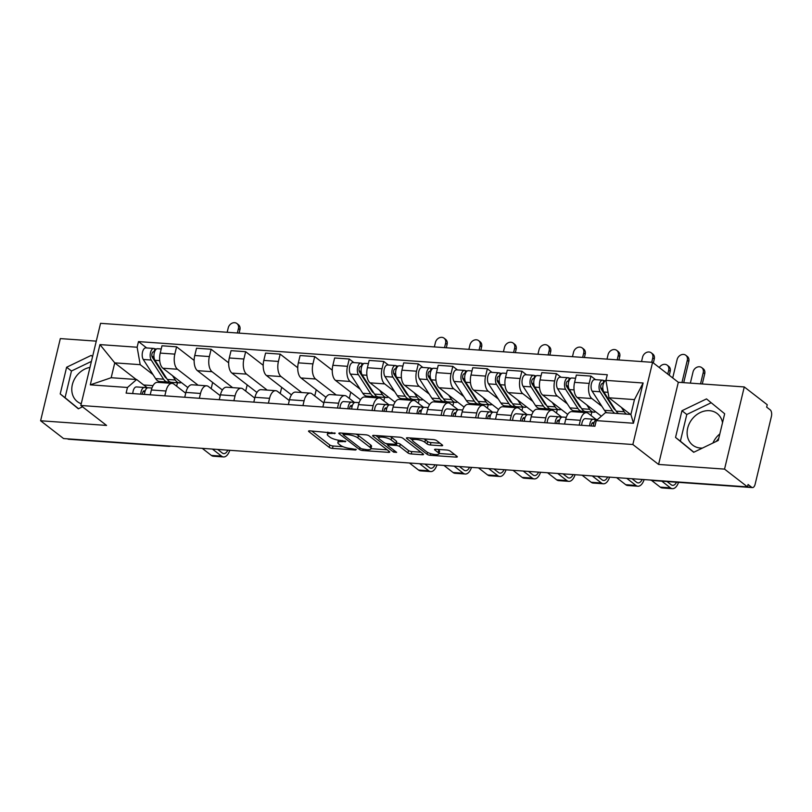 <?xml version="1.0" encoding="UTF-8"?>
<svg xmlns="http://www.w3.org/2000/svg" width="812" height="812" viewBox="0 0 812 812"><rect width="100%" height="100%" fill="white"/><g stroke="black" fill="none" stroke-linecap="round" stroke-linejoin="round"><path stroke-width="1.22" d="M335.244 433.202L309.839 430.847A2.517 0.69 -166.5 0 0 308.53 431.142A2.517 0.69 -166.5 0 0 308.804 431.568L329.195 447.361A2.517 0.69 -166.5 0 0 332.494 448.397L355.585 450.031L356.306 449.523L351.007 448.589A8.049 2.203 -166.5 0 1 340.431 445.291L338.736 443.971A8.049 2.203 -166.5 0 1 337.863 442.581A8.049 2.203 -166.5 0 1 342.055 441.657L345.78 441.363L340.472 440.429A8.049 2.203 -166.5 0 1 329.895 437.13L328.2 435.811A8.049 2.203 -166.5 0 1 327.327 434.43A8.049 2.203 -166.5 0 1 331.529 433.496L335.244 433.202M81.241 403.747A19.985 16.423 127.8 0 1 77.384 401.656A19.985 16.423 127.8 0 1 73.1 382.168A19.985 16.423 127.8 0 1 89.97 367.4M712.926 443.027A19.985 16.423 127.8 0 1 719.818 433.943M702.492 448.051A19.985 16.423 127.8 0 1 700.462 448.041A19.985 16.423 127.8 0 1 692.717 445.149A19.985 16.423 127.8 0 1 689.337 423.539A19.985 16.423 127.8 0 1 709.434 410.669A19.985 16.423 127.8 0 1 717.179 413.552A19.985 16.423 127.8 0 1 722.518 422.707M441.342 445.768A2.517 0.69 -166.5 0 0 442.652 445.473A2.517 0.69 -166.5 0 0 442.378 445.037L436.663 440.611A2.517 0.69 -166.5 0 0 433.354 439.576L407.715 437.769A2.517 0.69 -166.5 0 0 406.406 438.054A2.517 0.69 -166.5 0 0 406.68 438.49L427.071 454.284A2.517 0.69 -166.5 0 0 430.37 455.309L456.009 457.126A2.517 0.69 -166.5 0 0 457.329 456.831A2.517 0.69 -166.5 0 0 457.054 456.405L450.142 451.046A2.517 0.69 -166.5 0 0 446.833 450.021L435.861 449.239A2.517 0.69 -166.5 0 0 434.552 449.533A2.517 0.69 -166.5 0 0 434.826 449.97L438.247 452.619A6.729 1.847 -166.5 0 1 438.977 453.776A6.729 1.847 -166.5 0 1 433.791 454.355A6.729 1.847 -166.5 0 1 426.625 451.797L413.207 441.403A6.729 1.847 -166.5 0 1 412.476 440.246A6.729 1.847 -166.5 0 1 417.662 439.668A6.729 1.847 -166.5 0 1 424.828 442.225L427.061 443.961A2.517 0.69 -166.5 0 0 430.37 444.986L441.342 445.768L441.647 444.479M632.852 444.519L658.583 464.444L724.548 469.113L747.517 486.895L63.569 438.551L40.6 420.768L106.565 425.427L80.824 405.492L632.852 444.519L652.574 362.345L100.556 323.328L80.824 405.492M369.095 435.831A2.517 0.69 -166.5 0 0 365.786 434.806L340.147 432.989A2.517 0.69 -166.5 0 0 338.837 433.283A2.517 0.69 -166.5 0 0 339.111 433.72L359.503 449.503A2.517 0.69 -166.5 0 0 362.802 450.538L388.44 452.345A2.517 0.69 -166.5 0 0 389.76 452.061A2.517 0.69 -166.5 0 0 389.486 451.624L369.095 435.831M373.936 435.384L399.575 437.191A2.517 0.69 -166.5 0 1 402.874 438.226L423.265 454.009A2.517 0.69 -166.5 0 1 423.539 454.446A2.517 0.69 -166.5 0 1 422.23 454.74L411.258 453.959A2.517 0.69 -166.5 0 1 407.949 452.934L399.677 446.529A2.517 0.69 -166.5 0 0 396.378 445.494L389.1 444.986A2.517 0.69 -166.5 0 0 387.781 445.27A2.517 0.69 -166.5 0 0 388.055 445.707L396.662 452.375L393.627 452.152L372.891 436.105A2.517 0.69 -166.5 0 1 372.627 435.668A2.517 0.69 -166.5 0 1 373.936 435.384M718.793 438.216A19.985 16.423 127.8 0 1 716.123 441.484M724.548 469.113L744.269 386.938L767.238 404.731L766.66 407.127L770.243 409.898A5.126 2.558 94 0 1 771.4 416.475L755.119 484.267A5.126 2.558 94 0 1 752.45 487.586L652.188 480.501A5.126 2.558 -86 0 1 651.397 480.186L751.668 487.271A5.126 2.558 94 0 0 752.45 487.586M96.273 341.142L60.321 338.594L40.6 420.768M744.269 386.938L678.314 382.279L652.574 362.345M747.517 486.895L748.085 484.5L751.668 487.271M167.871 445.92L167.982 446.011A5.126 2.558 -86 0 0 168.774 446.336L68.502 439.241A5.126 2.558 -86 0 1 67.721 438.927L167.982 446.011A5.126 4.212 -52.2 0 0 168.815 445.991M164.816 395.84L165.983 391.008A11.784 5.887 -86 0 1 172.114 383.365L157.508 382.34A11.784 5.887 94 0 0 151.367 389.983L150.21 394.815M198.098 385.203L177.503 369.247A11.784 5.887 -86 0 1 174.834 354.123L160.228 353.088A11.784 5.887 94 0 0 162.887 368.222L187.866 387.557M160.228 353.088L161.984 345.78L176.59 346.815L194.139 360.406M172.114 383.365A11.784 5.887 -86 0 1 173.93 384.106L185.704 393.221M212.653 382.452L211.171 388.633M174.834 354.123L176.59 346.815M199.346 398.286L200.513 393.455A11.784 5.887 -86 0 1 206.644 385.812L192.038 384.776A11.784 5.887 94 0 0 185.897 392.419L184.74 397.251M228.669 362.842L211.12 349.251L196.514 348.226L194.758 355.524A11.784 5.887 94 0 0 197.417 370.658L222.397 390.004M206.644 385.812A11.784 5.887 -86 0 1 208.461 386.542L220.235 395.667M247.183 384.898L245.691 391.079M232.628 387.649L212.023 371.693A11.784 5.887 -86 0 1 209.364 356.559L211.12 349.251M233.876 400.722L235.033 395.891A11.784 5.887 -86 0 1 241.174 388.248L226.568 387.212A11.784 5.887 94 0 0 220.428 394.855L219.27 399.687M263.2 365.288L245.65 351.697L231.044 350.662L229.288 357.97A11.784 5.887 94 0 0 231.948 373.104L256.927 392.44M241.174 388.248A11.784 5.887 -86 0 1 242.991 388.989L254.765 398.103M281.713 387.334L280.221 393.515M267.158 390.085L246.554 374.129A11.784 5.887 -86 0 1 243.894 359.005L245.65 351.697M268.407 403.168L269.564 398.337A11.784 5.887 -86 0 1 275.704 390.694L261.099 389.658A11.784 5.887 94 0 0 254.958 397.301L253.801 402.133M297.73 367.724L280.181 354.133L265.565 353.098L263.819 360.406A11.784 5.887 94 0 0 266.478 375.54L291.457 394.886M275.704 390.694A11.784 5.887 -86 0 1 277.521 391.425L289.295 400.539M316.233 389.78L314.751 395.962M301.688 392.531L281.084 376.575A11.784 5.887 -86 0 1 278.425 361.441L280.181 354.133M302.937 405.604L304.094 400.773A11.784 5.887 -86 0 1 310.235 393.13L295.629 392.094A11.784 5.887 94 0 0 289.488 399.737L288.331 404.569M332.26 370.17L314.711 356.58L300.095 355.544L298.349 362.852A11.784 5.887 94 0 0 301.008 377.976L325.988 397.322M310.235 393.13A11.784 5.887 -86 0 1 312.052 393.871L323.826 402.985M350.764 392.216L349.282 398.398M336.219 394.967L315.614 379.011A11.784 5.887 -86 0 1 312.955 363.888L314.711 356.58M337.467 408.05L338.624 403.219A11.784 5.887 -86 0 1 344.765 395.576L330.159 394.541A11.784 5.887 94 0 0 324.018 402.184L322.861 407.015M353.849 362.588L349.241 359.016L334.625 357.98L332.869 365.288A11.784 5.887 94 0 0 335.539 380.422L360.518 399.768M344.765 395.576A11.784 5.887 -86 0 1 346.582 396.307L354.621 402.539M384.634 397.433L383.812 400.844M360.183 389.222L350.145 381.457A11.784 5.887 -86 0 1 347.485 366.324L349.241 359.016M370.749 397.413L369.328 396.307M371.997 410.486L373.155 405.655A11.784 5.887 -86 0 1 379.295 398.012L364.689 396.977A11.784 5.887 94 0 0 358.549 404.62L357.392 409.451M388.38 365.024L383.761 361.462L369.155 360.426L367.4 367.734A11.784 5.887 94 0 0 370.069 382.858L395.048 402.204M379.295 398.012A11.784 5.887 -86 0 1 381.112 398.743L389.151 404.975M419.165 399.869L418.342 403.28M394.713 391.668L384.675 383.893A11.784 5.887 -86 0 1 382.016 368.76L383.761 361.462M405.279 399.849L403.858 398.753M406.528 412.922L407.685 408.091A11.784 5.887 -86 0 1 413.826 400.458L399.22 399.423A11.784 5.887 94 0 0 393.079 407.066L391.912 411.897M422.91 367.471L418.292 363.898L403.686 362.862L401.93 370.17A11.784 5.887 94 0 0 404.599 385.304L429.568 404.65M413.826 400.458A11.784 5.887 -86 0 1 415.642 401.189L423.681 407.411M453.695 402.316L452.873 405.726M429.243 394.104L419.205 386.339A11.784 5.887 -86 0 1 416.546 371.206L418.292 363.898M439.81 402.285L438.389 401.189M441.058 415.368L442.215 410.537A11.784 5.887 -86 0 1 448.356 402.894L433.74 401.859A11.784 5.887 94 0 0 427.609 409.502L426.442 414.333M457.43 369.907L452.822 366.344L438.216 365.309L436.46 372.617A11.784 5.887 94 0 0 439.13 387.74L464.099 407.086M448.356 402.894A11.784 5.887 -86 0 1 450.173 403.625L458.212 409.857M488.215 404.752L487.403 408.162M463.774 396.55L453.735 388.775A11.784 5.887 -86 0 1 451.066 373.642L452.822 366.344M474.33 404.731L472.919 403.635M475.588 417.804L476.745 412.973A11.784 5.887 -86 0 1 482.886 405.33L468.27 404.305A11.784 5.887 94 0 0 462.14 411.948L460.972 416.779M491.96 372.353L487.352 368.78L472.746 367.745L470.99 375.053A11.784 5.887 94 0 0 473.65 390.186L498.629 409.532M482.886 405.33A11.784 5.887 -86 0 1 484.693 406.071L492.742 412.293M522.745 407.188L521.933 410.608M498.304 398.986L488.266 391.222A11.784 5.887 -86 0 1 485.596 376.088L487.352 368.78M508.86 407.167L507.449 406.071M510.109 420.251L511.276 415.419A11.784 5.887 -86 0 1 517.417 407.776L502.801 406.741A11.784 5.887 94 0 0 496.66 414.384L495.503 419.215M526.491 374.789L521.883 371.216L507.277 370.191L505.521 377.499A11.784 5.887 94 0 0 508.18 392.622L533.159 411.968M517.417 407.776A11.784 5.887 -86 0 1 519.223 408.507L527.272 414.739M557.276 409.634L556.464 413.044M532.824 401.432L522.796 393.658A11.784 5.887 -86 0 1 520.127 378.524L521.883 371.216M543.39 409.613L541.98 408.517M544.639 422.687L545.806 417.855A11.784 5.887 -86 0 1 551.937 410.212L537.331 409.187A11.784 5.887 94 0 0 531.19 416.83L530.033 421.661M561.021 377.235L556.413 373.662L541.807 372.627L540.051 379.935A11.784 5.887 94 0 0 542.71 395.068L567.689 414.404M551.937 410.212A11.784 5.887 -86 0 1 553.754 410.953L561.802 417.175M591.806 412.07L590.994 415.48M567.355 403.868L557.326 396.094A11.784 5.887 -86 0 1 554.657 380.97L556.413 373.662M577.921 412.049L576.51 410.953M579.169 425.133L580.336 420.301A11.784 5.887 -86 0 1 586.467 412.658L571.861 411.623A11.784 5.887 94 0 0 565.72 419.266L564.563 424.097M595.551 379.671L590.943 376.098L576.337 375.073L574.581 382.371A11.784 5.887 94 0 0 577.241 397.504L601.367 416.191M586.467 412.658A11.784 5.887 -86 0 1 588.284 413.389L596.333 419.621M601.885 406.315L591.846 398.54A11.784 5.887 -86 0 1 589.187 383.406L590.943 376.098M153.001 374.586L140.202 364.669L114.746 362.862L111.183 377.722L136.629 379.519L147.449 387.892M163.567 382.767L162.156 381.67M136.203 379.488L114.746 362.862L99.947 344.603L137.126 347.231L140.202 364.669M153.032 385.629L143.673 384.969M136.629 379.519L127.474 387.476L90.284 384.847L99.947 344.603M605.935 380.371L643.124 383L633.462 423.245L596.272 420.616L605.437 412.658L630.894 414.455L634.456 399.605L609 397.799L605.935 380.371L607.285 374.738L138.487 341.598L137.126 347.231M127.474 387.476L126.114 393.109L594.922 426.239L596.272 420.616M92.578 356.559L91.177 355.412L66.614 367.247L60.21 393.942L78.358 408.801L82.509 406.802M658.583 464.444L678.314 382.279M724.669 413.765L706.511 398.905L681.948 410.74L675.543 437.435L693.692 452.294L718.255 440.459L724.669 413.765M609 397.799L630.467 414.424M177.452 382.787L176.64 386.197M146.667 347.942L138.487 341.598M90.284 384.847L111.183 377.722M630.894 414.455L633.462 423.245M634.456 399.605L643.124 383M91.411 361.391L71.466 371.003L65.051 397.697L78.531 408.72M65.051 397.697L60.21 393.942M71.466 371.003L66.614 367.247M711.19 402.742L686.79 414.496L680.385 441.19L693.854 452.213M680.385 441.19L675.543 437.435M686.79 414.496L681.948 410.74M338.442 440.185A8.049 2.203 -166.5 0 0 338.431 440.185L337.863 442.581M311.707 430.979L329.763 444.966A2.517 0.69 -166.5 0 0 333.072 446.001L343.04 446.701M370.982 448.681L387.151 449.818M342.014 433.121L343.314 434.136M344.126 434.39L343.395 434.897L361.299 448.752L366.76 449.696A8.049 2.203 -166.5 0 0 370.962 448.772A8.049 2.203 -166.5 0 0 370.089 447.382L357.859 437.912A8.049 2.203 -166.5 0 0 347.272 434.613L344.126 434.39L344.389 433.293M370.962 448.772L371.531 446.377A8.049 2.203 -166.5 0 0 370.668 444.986L370.089 447.382M355.818 434.095A8.049 2.203 -166.5 0 1 358.427 435.516L370.668 444.986M420.941 452.213L411.826 451.563L411.258 453.959M396.327 443.058L396.946 443.098A2.517 0.69 -166.5 0 1 400.255 444.134L408.527 450.538A2.517 0.69 -166.5 0 0 411.826 451.563M387.882 444.864L386.157 443.535M378.768 437.81L375.804 435.516M391.1 439.881A6.729 1.847 -166.5 0 0 383.934 437.323A6.729 1.847 -166.5 0 0 378.747 437.901A6.729 1.847 -166.5 0 0 379.478 439.059L384.208 442.723A2.517 0.69 -166.5 0 0 387.507 443.758L394.794 444.265A2.517 0.69 -166.5 0 0 396.104 443.981A2.517 0.69 -166.5 0 0 395.83 443.545L391.1 439.881L391.678 437.485A6.729 1.847 -166.5 0 0 389.983 436.511M396.104 443.981L396.672 441.586A2.517 0.69 -166.5 0 0 396.408 441.149L395.83 443.545M391.678 437.485L396.408 441.149M423.813 438.906A6.729 1.847 -166.5 0 1 425.407 439.83L427.64 441.566A2.517 0.69 -166.5 0 0 430.949 442.591L440.053 443.24M438.977 453.776L439.556 451.381A6.729 1.847 -166.5 0 0 438.825 450.224L438.247 452.619M437.729 449.371L438.825 450.224M439.048 453.492L454.72 454.598M409.583 437.901L412.496 440.155M236.931 323.552L238.434 324.719A5.887 4.842 127.8 0 1 239.916 329.733L238.423 328.576A5.887 4.842 -52.2 0 0 236.931 323.552A5.887 4.842 -52.2 0 0 228.233 327.855L227.177 332.281M177.402 382.746L180.487 382.797M181.35 382.523A15.367 7.684 -86 0 1 179.371 382.888L171.403 382.32A15.367 7.684 -86 0 1 167.333 379.448L154.99 360.295A6.405 3.197 -86 0 1 154.219 353.037A6.405 3.197 -86 0 1 157.589 348.713L161.212 348.967M179.371 382.888A15.367 7.684 -86 0 1 175.301 380.006L172.509 375.662M166.653 378.382A12.038 6.019 -86 0 1 164.694 376.484L152.341 357.331A3.075 1.533 -86 0 1 151.976 353.849A3.075 1.533 -86 0 1 153.59 351.769A3.075 1.533 -86 0 1 154.067 351.961L154.503 351.992M154.047 357.554L151.874 355.869M164.734 376.545L165.506 376.606M169.556 381.721A15.367 7.684 -86 0 1 167.637 382.056A15.367 7.684 -86 0 1 163.577 379.184L151.225 360.031A6.405 3.197 -86 0 1 150.453 352.773A6.405 3.197 -86 0 1 153.823 348.45A6.405 3.197 -86 0 1 154.818 348.845L156.554 348.967M167.637 382.056L159.67 381.488A15.367 7.684 -86 0 1 155.61 378.615L143.257 359.462A6.405 3.197 -86 0 1 142.486 352.205A6.405 3.197 -86 0 1 145.855 347.881L153.823 348.45M153.092 351.89L154.067 351.961L154.818 348.845M238.423 328.576L237.358 333.001M239.104 333.123L239.916 329.733M145.145 390.988L144.303 390.826A3.075 1.533 94 0 0 144.221 390.816A3.075 1.533 94 0 0 142.455 394.256M143.145 391.516L144.901 391.831M147.226 387.994L144.627 387.517A6.405 3.197 94 0 0 144.455 387.497A6.405 3.197 94 0 0 140.78 394.145M136.66 386.959A6.405 3.197 94 0 0 136.487 386.928A6.405 3.197 94 0 0 132.813 393.576M227.827 450.163A9.602 4.801 -86 0 1 223.777 453.624A9.602 4.801 -86 0 1 222.295 453.025L217.677 449.442M148.393 387.781A6.405 3.197 94 0 0 148.22 387.76A6.405 3.197 94 0 0 144.546 394.409M202.249 448.356L211.364 455.42A12.931 6.466 94 0 0 213.363 456.222L223.544 456.943A12.931 6.466 94 0 0 229.786 450.295M212.429 449.077L221.544 456.131A12.931 6.466 94 0 0 223.544 456.943M444.113 338.198L445.615 339.365A5.887 4.842 127.8 0 1 447.097 344.379L445.595 343.222A5.887 4.842 -52.2 0 0 444.113 338.198A5.887 4.842 -52.2 0 0 435.415 342.502L434.349 346.927M384.583 397.393L387.669 397.444M388.532 397.159A15.367 7.684 -86 0 1 386.553 397.525L378.585 396.966A15.367 7.684 -86 0 1 374.515 394.084L362.172 374.941A6.405 3.197 -86 0 1 361.391 367.684A6.405 3.197 -86 0 1 364.771 363.36L368.394 363.614M386.553 397.525A15.367 7.684 -86 0 1 382.482 394.652L379.681 390.308M373.835 393.028A12.038 6.019 -86 0 1 371.866 391.12L359.523 371.967A3.075 1.533 -86 0 1 359.148 368.486A3.075 1.533 -86 0 1 360.772 366.415A3.075 1.533 -86 0 1 361.238 366.608L361.675 366.638M361.228 372.2L359.046 370.516M371.906 391.191L372.678 391.252M376.727 396.357A15.367 7.684 -86 0 1 374.819 396.703A15.367 7.684 -86 0 1 370.749 393.82L358.407 374.667A6.405 3.197 -86 0 1 357.625 367.41A6.405 3.197 -86 0 1 361.005 363.096A6.405 3.197 -86 0 1 361.99 363.492L363.735 363.614M374.819 396.703L366.851 396.134A15.367 7.684 -86 0 1 362.781 393.262L350.439 374.109A6.405 3.197 -86 0 1 349.657 366.851A6.405 3.197 -86 0 1 353.037 362.528L361.005 363.096M360.274 366.537L361.238 366.608L361.99 363.492M445.595 343.222L444.529 347.648M446.285 347.769L447.097 344.379M478.644 340.644L480.146 341.801A5.887 4.842 127.8 0 1 481.628 346.825L480.125 345.658A5.887 4.842 -52.2 0 0 478.644 340.644A5.887 4.842 -52.2 0 0 469.945 344.938L468.879 349.363M419.104 399.829L422.199 399.89M423.062 399.605A15.367 7.684 -86 0 1 421.073 399.971L413.105 399.402A15.367 7.684 -86 0 1 409.045 396.53L396.703 377.377A6.405 3.197 -86 0 1 395.921 370.12A6.405 3.197 -86 0 1 399.291 365.796L402.925 366.06M421.073 399.971A15.367 7.684 -86 0 1 417.013 397.088L414.211 392.744M408.355 395.474A12.038 6.019 -86 0 1 406.396 393.566L394.053 374.413A3.075 1.533 -86 0 1 393.678 370.932A3.075 1.533 -86 0 1 395.302 368.851A3.075 1.533 -86 0 1 395.769 369.044L396.205 369.074M395.759 374.637L393.576 372.952M406.436 393.637L407.208 393.688M411.258 398.804A15.367 7.684 -86 0 1 409.349 399.139A15.367 7.684 -86 0 1 405.279 396.266L392.937 377.113A6.405 3.197 -86 0 1 392.155 369.856A6.405 3.197 -86 0 1 395.535 365.532A6.405 3.197 -86 0 1 396.52 365.928L398.266 366.06M409.349 399.139L401.382 398.58A15.367 7.684 -86 0 1 397.312 395.698L384.969 376.545A6.405 3.197 -86 0 1 384.188 369.287A6.405 3.197 -86 0 1 387.568 364.974L395.535 365.532M394.805 368.983L395.769 369.044L396.52 365.928M480.125 345.658L479.06 350.084M480.816 350.205L481.628 346.825M513.174 343.08L514.666 344.247A5.887 4.842 127.8 0 1 516.158 349.262L514.656 348.094A5.887 4.842 -52.2 0 0 513.174 343.08A5.887 4.842 -52.2 0 0 504.475 347.384L503.41 351.809M453.634 402.275L456.73 402.326M457.592 402.041A15.367 7.684 -86 0 1 455.603 402.407L447.635 401.849A15.367 7.684 -86 0 1 443.575 398.966L431.223 379.813A6.405 3.197 -86 0 1 430.451 372.556A6.405 3.197 -86 0 1 433.821 368.242L437.455 368.496M455.603 402.407A15.367 7.684 -86 0 1 451.543 399.534L448.742 395.19M442.885 397.91A12.038 6.019 -86 0 1 440.926 396.002L428.584 376.849A3.075 1.533 -86 0 1 428.208 373.368A3.075 1.533 -86 0 1 429.832 371.297A3.075 1.533 -86 0 1 430.299 371.49L430.736 371.52M430.279 377.083L428.107 375.398M440.967 396.073L441.738 396.124M445.788 401.24A15.367 7.684 -86 0 1 443.88 401.585A15.367 7.684 -86 0 1 439.81 398.702L427.467 379.549A6.405 3.197 -86 0 1 426.686 372.292A6.405 3.197 -86 0 1 430.066 367.978A6.405 3.197 -86 0 1 431.05 368.374L432.796 368.496M443.88 401.585L435.912 401.016A15.367 7.684 -86 0 1 431.842 398.144L419.499 378.991A6.405 3.197 -86 0 1 418.718 371.734A6.405 3.197 -86 0 1 422.098 367.41L430.066 367.978M429.335 371.419L430.299 371.49L431.05 368.374M514.656 348.094L513.59 352.53M515.336 352.652L516.158 349.262M547.704 345.526L549.196 346.683A5.887 4.842 127.8 0 1 550.688 351.697L549.186 350.54A5.887 4.842 -52.2 0 0 547.704 345.526A5.887 4.842 -52.2 0 0 539.006 349.82L537.94 354.245M488.164 404.711L491.25 404.772M492.123 404.488A15.367 7.684 -86 0 1 490.133 404.853L482.166 404.285A15.367 7.684 -86 0 1 478.106 401.412L465.753 382.259A6.405 3.197 -86 0 1 464.982 375.002A6.405 3.197 -86 0 1 468.351 370.678L471.975 370.942M490.133 404.853A15.367 7.684 -86 0 1 486.073 401.97L483.272 397.626M477.415 400.357A12.038 6.019 -86 0 1 475.456 398.448L463.114 379.295A3.075 1.533 -86 0 1 462.738 375.814A3.075 1.533 -86 0 1 464.352 373.733A3.075 1.533 -86 0 1 464.829 373.926L465.266 373.956M464.809 379.519L462.637 377.834M475.497 398.519L476.268 398.57M480.318 403.686A15.367 7.684 -86 0 1 478.41 404.021A15.367 7.684 -86 0 1 474.34 401.148L461.998 381.995A6.405 3.197 -86 0 1 461.216 374.738A6.405 3.197 -86 0 1 464.596 370.414A6.405 3.197 -86 0 1 465.58 370.81L467.326 370.942M478.41 404.021L470.432 403.462A15.367 7.684 -86 0 1 466.372 400.58L454.03 381.427A6.405 3.197 -86 0 1 453.248 374.17A6.405 3.197 -86 0 1 456.628 369.856L464.596 370.414M463.865 373.855L464.829 373.926L465.58 370.81M549.186 350.54L548.12 354.966M549.866 355.088L550.688 351.697M582.224 347.962L583.726 349.119A5.887 4.842 127.8 0 1 585.208 354.144L583.716 352.976A5.887 4.842 -52.2 0 0 582.224 347.962A5.887 4.842 -52.2 0 0 573.526 352.266L572.47 356.691M522.695 407.147L525.78 407.208M526.653 406.924A15.367 7.684 -86 0 1 524.664 407.289L516.696 406.731A15.367 7.684 -86 0 1 512.626 403.848L500.283 384.695A6.405 3.197 -86 0 1 499.512 377.438A6.405 3.197 -86 0 1 502.882 373.124L506.505 373.378M524.664 407.289A15.367 7.684 -86 0 1 520.593 404.417L517.802 400.072M511.946 402.793A12.038 6.019 -86 0 1 509.987 400.884L497.644 381.731A3.075 1.533 -86 0 1 497.269 378.25A3.075 1.533 -86 0 1 498.883 376.179A3.075 1.533 -86 0 1 499.36 376.372L499.796 376.403M499.339 381.965L497.167 380.28M510.027 400.955L510.799 401.006M514.849 406.122A15.367 7.684 -86 0 1 512.93 406.457A15.367 7.684 -86 0 1 508.87 403.584L496.528 384.431A6.405 3.197 -86 0 1 495.746 377.174A6.405 3.197 -86 0 1 499.116 372.86A6.405 3.197 -86 0 1 500.111 373.256L501.846 373.378M512.93 406.457L504.962 405.898A15.367 7.684 -86 0 1 500.902 403.026L488.55 383.873A6.405 3.197 -86 0 1 487.779 376.616A6.405 3.197 -86 0 1 491.148 372.292L499.116 372.86M498.395 376.301L499.36 376.372L500.111 373.256M583.716 352.976L582.651 357.402M584.396 357.534L585.208 354.144M616.755 350.398L618.257 351.566A5.887 4.842 127.8 0 1 619.739 356.58L618.247 355.423A5.887 4.842 -52.2 0 0 616.755 350.398A5.887 4.842 -52.2 0 0 608.056 354.702L607 359.127M557.225 409.593L560.31 409.644M561.183 409.37A15.367 7.684 -86 0 1 559.194 409.735L551.226 409.167A15.367 7.684 -86 0 1 547.156 406.294L534.814 387.141A6.405 3.197 -86 0 1 534.042 379.884A6.405 3.197 -86 0 1 537.412 375.56L541.036 375.814M559.194 409.735A15.367 7.684 -86 0 1 555.124 406.853L552.333 402.508M546.476 405.229A12.038 6.019 -86 0 1 544.517 403.331L532.164 384.177A3.075 1.533 -86 0 1 531.799 380.696A3.075 1.533 -86 0 1 533.413 378.615A3.075 1.533 -86 0 1 533.89 378.808L534.326 378.839M533.87 384.401L531.698 382.716M544.558 403.391L545.329 403.452M549.379 408.568A15.367 7.684 -86 0 1 547.461 408.903A15.367 7.684 -86 0 1 543.401 406.03L531.048 386.877A6.405 3.197 -86 0 1 530.277 379.62A6.405 3.197 -86 0 1 533.646 375.296A6.405 3.197 -86 0 1 534.641 375.692L536.377 375.814M547.461 408.903L539.493 408.334A15.367 7.684 -86 0 1 535.433 405.462L523.08 386.309A6.405 3.197 -86 0 1 522.309 379.052A6.405 3.197 -86 0 1 525.679 374.728L533.646 375.296M532.916 378.737L533.89 378.808L534.641 375.692M618.247 355.423L617.181 359.848M618.927 359.97L619.739 356.58M651.285 352.844L652.787 354.002A5.887 4.842 127.8 0 1 654.269 359.026L652.767 357.859A5.887 4.842 -52.2 0 0 651.285 352.844A5.887 4.842 -52.2 0 0 642.586 357.138L641.531 361.563M591.755 412.029L594.841 412.09M595.703 411.806A15.367 7.684 -86 0 1 593.724 412.171L585.756 411.613A15.367 7.684 -86 0 1 581.686 408.73L569.344 389.577A6.405 3.197 -86 0 1 568.562 382.32A6.405 3.197 -86 0 1 571.942 378.006L575.566 378.26M593.724 412.171A15.367 7.684 -86 0 1 589.654 409.299L586.853 404.955M581.006 407.675A12.038 6.019 -86 0 1 579.037 405.767L566.695 386.613A3.075 1.533 -86 0 1 566.329 383.132A3.075 1.533 -86 0 1 567.943 381.061A3.075 1.533 -86 0 1 568.42 381.254L568.857 381.285M568.4 386.847L566.228 385.162M579.088 405.838L579.859 405.888M583.909 411.004A15.367 7.684 -86 0 1 581.991 411.339A15.367 7.684 -86 0 1 577.931 408.466L565.578 389.313A6.405 3.197 -86 0 1 564.807 382.056A6.405 3.197 -86 0 1 568.177 377.732A6.405 3.197 -86 0 1 569.161 378.138L570.907 378.26M581.991 411.339L574.023 410.781A15.367 7.684 -86 0 1 569.953 407.908L557.611 388.755A6.405 3.197 -86 0 1 556.839 381.498A6.405 3.197 -86 0 1 560.209 377.174L568.177 377.732M567.446 381.183L568.42 381.254L569.161 378.138M652.767 357.859L651.711 362.284M653.335 362.934L654.269 359.026M352.327 405.624L351.474 405.472A3.075 1.533 94 0 0 351.393 405.462A3.075 1.533 94 0 0 349.627 408.903M350.327 406.162L352.073 406.477M354.408 402.64L351.809 402.163A6.405 3.197 94 0 0 351.626 402.143A6.405 3.197 94 0 0 347.962 408.791M343.841 401.595A6.405 3.197 94 0 0 343.659 401.575A6.405 3.197 94 0 0 339.995 408.223M435.009 464.809A9.602 4.801 -86 0 1 430.949 468.26A9.602 4.801 -86 0 1 429.477 467.661L424.849 464.088M355.565 402.427A6.405 3.197 94 0 0 355.392 402.407A6.405 3.197 94 0 0 351.728 409.055M409.421 462.992L418.545 470.057A12.931 6.466 94 0 0 420.535 470.869L430.715 471.589A12.931 6.466 94 0 0 436.957 464.941M419.601 463.713L428.726 470.777A12.931 6.466 94 0 0 430.715 471.589M386.857 408.071L386.004 407.908A3.075 1.533 94 0 0 385.923 407.898A3.075 1.533 94 0 0 384.157 411.349M384.858 408.598L386.603 408.923M388.928 405.076L386.339 404.599A6.405 3.197 94 0 0 386.157 404.579A6.405 3.197 94 0 0 382.493 411.227M378.362 404.041A6.405 3.197 94 0 0 378.189 404.021A6.405 3.197 94 0 0 374.525 410.669M469.539 467.245A9.602 4.801 -86 0 1 465.479 470.706A9.602 4.801 -86 0 1 463.997 470.107L459.379 466.524M390.095 404.873A6.405 3.197 94 0 0 389.922 404.843A6.405 3.197 94 0 0 386.248 411.491M443.951 465.438L453.076 472.503A12.931 6.466 94 0 0 455.065 473.305L465.246 474.025A12.931 6.466 94 0 0 471.488 467.387M454.131 466.159L463.256 473.223A12.931 6.466 94 0 0 465.246 474.025M421.377 410.507L420.535 410.354A3.075 1.533 94 0 0 420.454 410.344A3.075 1.533 94 0 0 418.687 413.785M419.388 411.045L421.134 411.359M423.458 407.522L420.86 407.045A6.405 3.197 94 0 0 420.687 407.025A6.405 3.197 94 0 0 417.023 413.673M412.892 406.477A6.405 3.197 94 0 0 412.719 406.457A6.405 3.197 94 0 0 409.055 413.105M504.059 469.681A9.602 4.801 -86 0 1 500.009 473.142A9.602 4.801 -86 0 1 498.527 472.543L493.909 468.971M424.625 407.309A6.405 3.197 94 0 0 424.453 407.289A6.405 3.197 94 0 0 420.778 413.937M478.481 467.874L487.606 474.939A12.931 6.466 94 0 0 489.595 475.751L499.776 476.471A12.931 6.466 94 0 0 506.018 469.823M488.662 468.595L497.786 475.659A12.931 6.466 94 0 0 499.776 476.471M455.908 412.953L455.065 412.79A3.075 1.533 94 0 0 454.984 412.78A3.075 1.533 94 0 0 453.218 416.231M453.918 413.481L455.664 413.805M457.988 409.958L455.39 409.481A6.405 3.197 94 0 0 455.217 409.461A6.405 3.197 94 0 0 451.553 416.109M447.422 408.923A6.405 3.197 94 0 0 447.25 408.903A6.405 3.197 94 0 0 443.585 415.541M538.589 472.127A9.602 4.801 -86 0 1 534.54 475.588A9.602 4.801 -86 0 1 533.058 474.99L528.439 471.407M459.156 409.745A6.405 3.197 94 0 0 458.983 409.725A6.405 3.197 94 0 0 455.309 416.373M513.011 470.321L522.136 477.385A12.931 6.466 94 0 0 524.126 478.187L534.306 478.907A12.931 6.466 94 0 0 540.548 472.269M523.192 471.041L532.317 478.106A12.931 6.466 94 0 0 534.306 478.907M490.438 415.389L489.595 415.236A3.075 1.533 94 0 0 489.514 415.226A3.075 1.533 94 0 0 487.748 418.667M488.438 415.917L490.194 416.241M492.519 412.405L489.92 411.928A6.405 3.197 94 0 0 489.748 411.907A6.405 3.197 94 0 0 486.073 418.545M481.952 411.359A6.405 3.197 94 0 0 481.78 411.339A6.405 3.197 94 0 0 478.106 417.987M573.12 474.563A9.602 4.801 -86 0 1 569.07 478.024A9.602 4.801 -86 0 1 567.588 477.426L562.97 473.853M493.686 412.191A6.405 3.197 94 0 0 493.513 412.171A6.405 3.197 94 0 0 489.839 418.819M547.542 472.757L556.656 479.821A12.931 6.466 94 0 0 558.656 480.633L568.836 481.343A12.931 6.466 94 0 0 575.079 474.705M557.722 473.477L566.847 480.542A12.931 6.466 94 0 0 568.836 481.343M524.968 417.835L524.126 417.672A3.075 1.533 94 0 0 524.044 417.662A3.075 1.533 94 0 0 522.278 421.103M522.969 418.363L524.725 418.677M527.049 414.841L524.451 414.364A6.405 3.197 94 0 0 524.278 414.343A6.405 3.197 94 0 0 520.604 420.992M516.483 413.805A6.405 3.197 94 0 0 516.31 413.775A6.405 3.197 94 0 0 512.636 420.423M607.65 477.009A9.602 4.801 -86 0 1 603.6 480.471A9.602 4.801 -86 0 1 602.118 479.872L597.5 476.289M528.216 414.627A6.405 3.197 94 0 0 528.044 414.607A6.405 3.197 94 0 0 524.369 421.255M582.072 475.203L591.187 482.267A12.931 6.466 94 0 0 593.186 483.069L603.367 483.79A12.931 6.466 94 0 0 609.609 477.141M592.252 475.923L601.367 482.978A12.931 6.466 94 0 0 603.367 483.79M667.21 365.177L668.712 366.344A5.887 4.842 127.8 0 1 670.194 371.358L668.692 370.191A5.887 4.842 -52.2 0 0 667.21 365.177A5.887 4.842 -52.2 0 0 659.303 367.562M559.498 420.271L558.656 420.119A3.075 1.533 94 0 0 558.575 420.108A3.075 1.533 94 0 0 556.809 423.549M557.499 420.799L559.255 421.123M561.579 417.287L558.981 416.81A6.405 3.197 94 0 0 558.808 416.779A6.405 3.197 94 0 0 555.134 423.428M551.013 416.241A6.405 3.197 94 0 0 550.841 416.221A6.405 3.197 94 0 0 547.166 422.869M642.18 479.445A9.602 4.801 -86 0 1 638.13 482.907A9.602 4.801 -86 0 1 636.649 482.308L632.03 478.735M562.746 417.074A6.405 3.197 94 0 0 562.564 417.053A6.405 3.197 94 0 0 558.9 423.702M616.602 477.639L625.717 484.703A12.931 6.466 94 0 0 627.717 485.505L637.897 486.226A12.931 6.466 94 0 0 644.139 479.587M626.783 478.359L635.897 485.424A12.931 6.466 94 0 0 637.897 486.226M669.261 375.266L670.194 371.358M668.692 370.191L667.758 374.109M685.815 355.28L687.317 356.448A5.887 4.842 127.8 0 1 688.799 361.462L687.297 360.305A5.887 4.842 -52.2 0 0 685.815 355.28A5.887 4.842 -52.2 0 0 677.117 359.584L672.712 377.945M618.693 413.592A15.367 7.684 -86 0 1 616.217 411.176L603.874 392.023A6.405 3.197 -86 0 1 603.001 385.253A6.405 3.197 -86 0 1 605.955 380.493M626.661 414.15A15.367 7.684 -86 0 1 624.184 411.735L621.383 407.391M615.537 410.111A12.038 6.019 -86 0 1 613.567 408.213L601.225 389.06A3.075 1.533 -86 0 1 600.85 385.568A3.075 1.533 -86 0 1 602.474 383.497A3.075 1.533 -86 0 1 602.951 383.69L603.387 383.721M602.93 389.283L600.758 387.598M613.618 408.274L614.39 408.334M614.938 413.328A15.367 7.684 -86 0 1 612.451 410.902L600.109 391.76A6.405 3.197 -86 0 1 599.337 384.502A6.405 3.197 -86 0 1 602.707 380.178A6.405 3.197 -86 0 1 603.692 380.574L605.437 380.696M606.97 412.76A15.367 7.684 -86 0 1 604.483 410.344L592.141 391.191A6.405 3.197 -86 0 1 591.369 383.934A6.405 3.197 -86 0 1 594.739 379.61L602.707 380.178M601.976 383.619L602.951 383.69L603.692 380.574M687.297 360.305L681.958 382.533M683.714 382.665L688.799 361.462M701.741 367.623L703.243 368.78A5.887 4.842 127.8 0 1 704.725 373.794L703.222 372.637A5.887 4.842 -52.2 0 0 701.741 367.623A5.887 4.842 -52.2 0 0 693.042 371.916L690.352 383.132M594.029 422.707L593.186 422.555A3.075 1.533 94 0 0 593.105 422.544A3.075 1.533 94 0 0 591.339 425.985M592.029 423.245L593.785 423.559M596.109 419.723L593.511 419.246A6.405 3.197 94 0 0 593.339 419.225A6.405 3.197 94 0 0 589.664 425.874M585.543 418.687A6.405 3.197 94 0 0 585.371 418.657A6.405 3.197 94 0 0 581.697 425.305M676.548 482.226A9.602 4.801 -86 0 1 672.661 485.353A9.602 4.801 -86 0 1 671.179 484.754L667.048 481.546M597.277 419.51A6.405 3.197 94 0 0 597.094 419.489A6.405 3.197 94 0 0 593.43 426.138M651.569 480.42L660.247 487.139A12.931 6.466 94 0 0 662.237 487.951L672.427 488.672A12.931 6.466 94 0 0 678.548 482.369M661.8 481.181L670.428 487.86A12.931 6.466 94 0 0 672.427 488.672M702.289 383.974L704.725 373.794M703.222 372.637L700.533 383.853M554.657 380.97L540.051 379.935M520.127 378.524L505.521 377.499M485.596 376.088L470.99 375.053M451.066 373.642L436.46 372.617M416.546 371.206L401.93 370.17M382.016 368.76L367.4 367.734M347.485 366.324L332.869 365.288M312.955 363.888L298.349 362.852M278.425 361.441L263.819 360.406M243.894 359.005L229.288 357.97M209.364 356.559L194.758 355.524M589.187 383.406L574.581 382.371M591.846 398.54L577.241 397.504M557.326 396.094L542.71 395.068M545.806 417.855L531.19 416.83M522.796 393.658L508.18 392.622M511.276 415.419L496.66 414.384M488.266 391.222L473.65 390.186M476.745 412.973L462.14 411.948M453.735 388.775L439.13 387.74M442.215 410.537L427.609 409.502M419.205 386.339L404.599 385.304M407.685 408.091L393.079 407.066M384.675 383.893L370.069 382.858M373.155 405.655L358.549 404.62M350.145 381.457L335.539 380.422M338.624 403.219L324.018 402.184M315.614 379.011L301.008 377.976M304.094 400.773L289.488 399.737M281.084 376.575L266.478 375.54M269.564 398.337L254.958 397.301M246.554 374.129L231.948 373.104M235.033 395.891L220.428 394.855M212.023 371.693L197.417 370.658M200.513 393.455L185.897 392.419M177.503 369.247L162.887 368.222M165.983 391.008L151.367 389.983M580.336 420.301L565.72 419.266M651.285 480.095L651.397 480.186A5.126 4.212 -52.2 0 1 650.615 480.044M331.793 432.4L331.529 433.496M345.242 441.068L345.049 441.87M342.319 440.561L342.055 441.657M355.778 449.229L355.585 450.031M333.072 446.001L332.494 448.397M329.763 444.966L329.195 447.361M308.966 430.878L308.804 431.568M334.706 432.908L334.514 433.709M388.755 451.056L388.44 452.345M363.076 449.412L362.802 450.538M359.929 447.696L359.503 449.503M339.274 433.019L339.111 433.72M358.427 435.516L357.859 437.912M347.536 433.517L347.272 434.613M422.534 453.451L422.23 454.74M408.527 450.538L407.949 452.934M400.255 444.134L399.677 446.529M396.946 443.098L396.378 445.494M389.364 443.88L389.1 444.986M394.053 450.355L393.627 452.152M373.063 435.405L372.891 436.105M430.949 442.591L430.37 444.986M427.64 441.566L427.061 443.961M425.407 439.83L424.828 442.225M434.988 449.269L434.826 449.97M456.324 455.837L456.009 457.126M430.766 453.664L430.37 455.309M427.528 452.375L427.071 454.284M406.842 437.8L406.68 438.49M167.333 379.448L175.301 380.006M154.99 360.295L159.71 360.629M155.61 378.615L163.577 379.184M143.257 359.462L151.225 360.031M221.544 456.131L211.364 455.42M374.515 394.084L382.482 394.652M362.172 374.941L366.892 375.266M362.781 393.262L370.749 393.82M350.439 374.109L358.407 374.667M409.045 396.53L417.013 397.088M396.703 377.377L401.422 377.712M397.312 395.698L405.279 396.266M384.969 376.545L392.937 377.113M443.575 398.966L451.543 399.534M431.223 379.813L435.942 380.148M431.842 398.144L439.81 398.702M419.499 378.991L427.467 379.549M478.106 401.412L486.073 401.97M465.753 382.259L470.473 382.594M466.372 400.58L474.34 401.148M454.03 381.427L461.998 381.995M512.626 403.848L520.593 404.417M500.283 384.695L505.003 385.03M500.902 403.026L508.87 403.584M488.55 383.873L496.528 384.431M547.156 406.294L555.124 406.853M534.814 387.141L539.533 387.476M535.433 405.462L543.401 406.03M523.08 386.309L531.048 386.877M581.686 408.73L589.654 409.299M569.344 389.577L574.064 389.912M569.953 407.908L577.931 408.466M557.611 388.755L565.578 389.313M428.726 470.777L418.545 470.057M463.256 473.223L453.076 472.503M497.786 475.659L487.606 474.939M532.317 478.106L522.136 477.385M566.847 480.542L556.656 479.821M601.367 482.978L591.187 482.267M635.897 485.424L625.717 484.703M616.217 411.176L624.184 411.735M603.874 392.023L608.036 392.318M604.483 410.344L612.451 410.902M592.141 391.191L600.109 391.76M670.428 487.86L660.247 487.139M650.371 480.024A5.126 5.126 0 0 0 652.188 480.501M168.774 446.336A5.126 5.126 0 0 0 170.642 446.123M327.875 432.126L327.327 434.43M343.537 433.232L343.212 434.593M388.136 443.799L387.781 445.27M379.265 435.76L378.747 437.901M412.983 438.135L412.476 440.246M144.455 387.497L136.487 386.928M151.945 388.024L148.22 387.76M351.626 402.143L343.659 401.575M359.127 402.671L355.392 402.407M386.157 404.579L378.189 404.021M393.647 405.107L389.922 404.843M420.687 407.025L412.719 406.457M428.178 407.553L424.453 407.289M455.217 409.461L447.25 408.903M462.708 409.989L458.983 409.725M489.748 411.907L481.78 411.339M497.238 412.435L493.513 412.171M524.278 414.343L516.31 413.775M531.769 414.871L528.044 414.607M558.808 416.779L550.841 416.221M566.299 417.317L562.564 417.053M593.339 419.225L585.371 418.657"/></g></svg>
